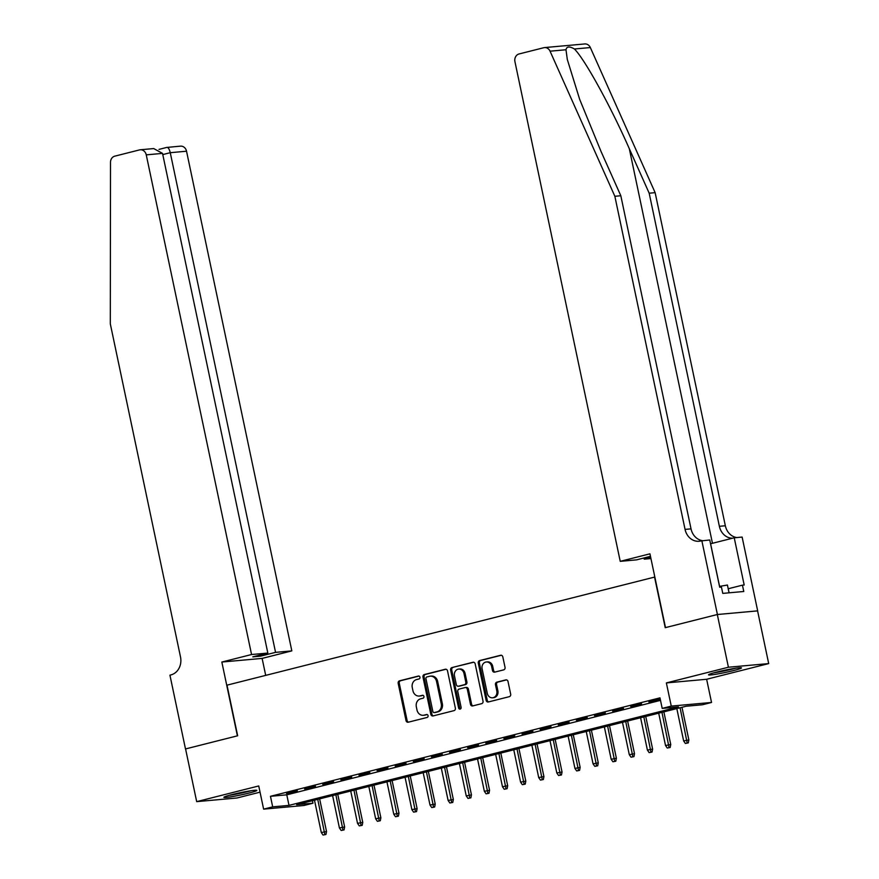 <?xml version="1.0" encoding="UTF-8"?>
<svg xmlns="http://www.w3.org/2000/svg" width="879" height="879" viewBox="0 0 879 879"><rect width="100%" height="100%" fill="white"/><g stroke="black" fill="none" stroke-linecap="round" stroke-linejoin="round"><path stroke-width="1.32" d="M419.953 677.182A1.483 1.275 -95.2 0 0 418.404 676.05L399.516 680.829A2.121 1.824 -95.2 0 0 398.176 683.346L406.021 720.593A2.121 1.824 -95.2 0 0 408.241 722.219L427.128 717.44A1.483 1.275 -95.2 0 0 426.524 714.539L424.074 715.165A6.779 5.856 -95.2 0 1 423.293 715.297A6.779 5.856 -95.2 0 1 416.987 709.979L416.338 706.87A6.779 5.856 -95.2 0 1 420.634 698.816L423.074 698.19A1.483 1.275 -95.2 0 0 422.458 695.3L420.019 695.915A6.779 5.856 -95.2 0 1 419.228 696.047A6.779 5.856 -95.2 0 1 412.932 690.729L412.273 687.631A6.779 5.856 -95.2 0 1 416.569 679.566L419.019 678.951A1.483 1.275 -95.2 0 0 419.953 677.182M716.517 672.127A16.844 1.154 168.1 0 0 708.518 674.83A16.844 1.154 168.1 0 0 716.989 674.072A16.844 1.154 168.1 0 0 733.493 670.589A16.844 1.154 168.1 0 0 741.491 667.886A16.844 1.154 168.1 0 0 733.02 668.644A16.844 1.154 168.1 0 0 716.517 672.127M231.88 794.627A16.844 1.154 168.1 0 0 223.892 797.341A16.844 1.154 168.1 0 0 232.364 796.583A16.844 1.154 168.1 0 0 248.867 793.1A16.844 1.154 168.1 0 0 256.855 790.397A16.844 1.154 168.1 0 0 248.383 791.155A16.844 1.154 168.1 0 0 231.88 794.627M503.689 669.864A2.121 1.824 -95.2 0 0 505.029 667.348L502.821 656.888A2.121 1.824 -95.2 0 0 500.612 655.273L479.626 660.579A2.121 1.824 -95.2 0 0 478.286 663.096L486.131 700.343A2.121 1.824 -95.2 0 0 488.35 701.969L509.337 696.662A2.121 1.824 -95.2 0 0 510.677 694.146L508.018 681.522A2.121 1.824 -95.2 0 0 505.799 679.896L496.822 682.17A2.121 1.824 -95.2 0 0 495.481 684.686L496.8 690.949A5.67 4.889 -95.2 0 1 492.548 697.794A5.67 4.889 -95.2 0 1 487.285 693.355L482.11 668.831A5.67 4.889 -95.2 0 1 486.362 661.975A5.67 4.889 -95.2 0 1 491.625 666.425L492.493 670.512A2.121 1.824 -95.2 0 0 494.701 672.127L503.689 669.864M662.195 708.397L671.259 706.101L711.529 702.464L702.475 704.76L686.147 706.233L296.63 804.692L312.957 803.219L303.892 805.505L263.623 809.141L272.688 806.856L289.004 805.384L678.522 706.914L662.195 708.397L659.975 697.849L270.457 796.308L272.688 806.856M263.623 809.141L258.734 785.958L196.687 801.637L185.579 748.93L237.66 735.767L227.002 685.159L654.558 577.085L665.227 627.683L717.308 614.52L728.416 667.227L666.37 682.917L671.259 706.101M447.521 670.875A2.121 1.824 -95.2 0 0 445.301 669.249L424.326 674.556A2.121 1.824 -95.2 0 0 422.975 677.072L430.831 714.33A2.121 1.824 -95.2 0 0 433.039 715.945L454.025 710.639A2.121 1.824 -95.2 0 0 455.366 708.122L447.521 670.875M451.971 667.568L472.957 662.261A2.121 1.824 -95.2 0 1 475.176 663.887L483.021 701.134A2.121 1.824 -95.2 0 1 481.681 703.65L472.704 705.925A2.121 1.824 -95.2 0 1 470.485 704.299L467.298 689.191A2.121 1.824 -95.2 0 0 465.09 687.576L459.135 689.081A2.121 1.824 -95.2 0 0 457.783 691.597L461.101 707.331A1.483 1.275 -95.2 0 1 458.607 707.958L450.63 670.084A2.121 1.824 -95.2 0 1 451.971 667.568L473.693 662.25M717.308 614.52L757.588 610.883L768.696 663.59L728.416 667.227M196.687 801.637L236.956 798L260.041 792.166M297.377 790.792L286.51 793.539L297.377 790.792M315.495 786.211L304.617 788.957L315.495 786.211M333.613 781.629L322.736 784.376L333.613 781.629M351.721 777.047L340.854 779.805L351.721 777.047M369.839 772.476L358.973 775.223L369.839 772.476M387.958 767.894L377.091 770.641L387.958 767.894M406.076 763.313L395.209 766.059L406.076 763.313M424.194 758.731L413.328 761.478L424.194 758.731M442.313 754.149L431.435 756.907L442.313 754.149M460.431 749.578L449.554 752.325L460.431 749.578M478.55 744.996L467.672 747.743L478.55 744.996M496.657 740.415L485.79 743.162L496.657 740.415M514.775 735.833L503.909 738.58L514.775 735.833M532.894 731.251L522.027 734.009L532.894 731.251M551.012 726.68L540.145 729.427L551.012 726.68M569.131 722.098L558.264 724.845L569.131 722.098M587.249 717.517L576.371 720.264L587.249 717.517M605.367 712.935L594.49 715.682L605.367 712.935M623.486 708.353L612.608 711.111L623.486 708.353M641.593 703.782L630.726 706.529L641.593 703.782M270.457 796.308L286.785 794.836L660.503 700.365M660.25 699.146L648.845 701.947L660.316 699.486M666.37 682.917L706.639 679.269L768.696 663.59M706.639 679.269L711.529 702.464M312.43 800.703L312.957 803.219M286.785 794.836L289.004 805.384M419.228 696.047L420.327 695.948A6.779 5.856 -95.2 0 0 421.107 695.816L420.019 695.915M423.085 695.322L421.107 695.816M423.293 715.297L424.381 715.198A6.779 5.856 -95.2 0 0 425.161 715.066L424.074 715.165M427.139 714.561L425.161 715.066M419.03 676.072L400.604 680.731A2.121 1.824 -95.2 0 0 399.264 683.247L407.109 720.494A2.121 1.824 -95.2 0 0 408.592 722.131M446.038 669.238L425.414 674.457A2.121 1.824 -95.2 0 0 424.063 676.973L431.919 714.231A2.121 1.824 -95.2 0 0 433.391 715.858M426.886 676.962A1.483 1.275 -95.2 0 0 425.952 678.72L432.842 711.419A1.483 1.275 -95.2 0 0 434.391 712.55L436.962 711.902A6.779 5.856 -95.2 0 0 441.258 703.837L436.555 681.489A6.779 5.856 -95.2 0 0 430.249 676.171A6.779 5.856 -95.2 0 0 429.468 676.303L426.886 676.962M435.127 712.484A1.483 1.275 -95.2 0 0 435.479 712.451L434.391 712.55M430.249 676.171L431.336 676.072A6.779 5.856 -95.2 0 1 437.643 681.39L442.346 703.738A6.779 5.856 -95.2 0 1 438.061 711.803L435.479 712.451M466.178 687.477A2.121 1.824 -95.2 0 1 468.386 689.092L471.573 704.2A2.121 1.824 -95.2 0 0 473.056 705.837M453.059 667.469A2.121 1.824 -95.2 0 0 451.718 669.985L459.695 707.859A1.483 1.275 -95.2 0 0 460.519 708.924M464.002 673.523A5.67 4.889 -95.2 0 0 458.728 669.073A5.67 4.889 -95.2 0 0 454.487 675.918L456.3 684.565A2.121 1.824 -95.2 0 0 458.519 686.18L464.475 684.675A2.121 1.824 -95.2 0 0 465.815 682.159L464.002 673.523L465.09 673.424A5.67 4.889 -95.2 0 0 459.816 668.974L458.728 669.073M459.113 686.125A2.121 1.824 -95.2 0 0 459.607 686.081L458.519 686.18M465.09 673.424L466.903 682.06A2.121 1.824 -95.2 0 1 465.562 684.576L459.607 686.081M486.362 661.975L487.449 661.876A5.67 4.889 -95.2 0 1 492.712 666.326L493.58 670.413A2.121 1.824 -95.2 0 0 495.053 672.039M492.548 697.794L493.635 697.695A5.67 4.889 -95.2 0 0 497.888 690.85L496.8 690.949M506.535 679.885L497.91 682.071A2.121 1.824 -95.2 0 0 496.569 684.587L497.888 690.85M501.349 655.262L480.714 660.481A2.121 1.824 -95.2 0 0 479.374 662.997L487.219 700.244A2.121 1.824 -95.2 0 0 488.702 701.881M323.043 835.05L325.933 834.49L323.043 835.05L321.296 832.534L326.527 831.534L319.637 798.879M324.845 834.589L317.748 799.352M321.296 832.534L314.484 800.176M326.527 831.534L325.933 834.49M249.394 790.99A14.58 1 -11.9 0 1 230.968 794.869M229.276 795.319A16.734 1.154 168.1 0 0 251.108 790.715M734.02 668.479A14.58 1 -11.9 0 1 715.594 672.369M729.12 592.809L727.416 585.04L719.516 586.381M729.054 592.82L727.416 585.04M713.913 672.809A16.734 1.154 168.1 0 0 735.745 668.216M251.559 654.525L146.255 154.858A6.483 5.593 -95.2 0 0 140.244 149.782A6.483 5.593 -95.2 0 0 139.486 149.913L114.764 156.165A6.483 5.593 -95.2 0 0 110.501 162.307L110.304 323.835L180.503 656.943A15.119 13.042 84.8 0 1 170.933 674.907L169.933 675.16L185.491 748.952L237.396 735.833L221.838 662.041L251.559 654.525L267.831 653.064L252.789 656.866L260.514 656.163L275.556 652.361L291.828 650.889L186.535 151.221L170.262 152.693L162.78 154.583M275.556 652.361L170.262 152.693C169.317 148.947 168.153 147.2 166.757 147.441L180.514 146.145A6.483 5.593 84.8 0 1 186.535 151.221M265.7 675.38L262.118 658.404L291.828 650.889M221.838 662.041L262.118 658.404M267.831 653.064L162.527 153.385L146.255 154.858M260.514 656.163L260.272 654.976M140.244 149.782L153.693 148.562L162.527 153.385M565.988 49.751L550.056 51.191A6.483 5.593 -95.2 0 0 544.519 47.587L584.788 43.95A6.483 5.593 84.8 0 1 590.336 47.554L655.141 192.655L649.174 193.193L629.309 148.705C610.608 106.15 584.678 59.069 574.405 48.993C569.493 46.126 566.68 46.378 565.988 49.751L567.318 59.53L579.646 99.283L600.95 151.265L620.827 195.753L691.026 528.861A15.119 13.042 -95.2 0 0 702.464 540.651M650.471 556.33L636.506 559.868L620.233 561.34L514.94 61.662A6.483 5.593 -95.2 0 1 519.039 53.971L543.771 47.719A6.483 5.593 -95.2 0 1 544.519 47.587M620.827 195.753L614.861 196.292L685.06 529.4A15.119 13.042 -95.2 0 0 699.102 541.255A15.119 13.042 -95.2 0 0 700.86 540.959L709.749 539.992L719.692 587.216L721.439 587.062L722.769 593.391L743.777 591.49L742.447 585.161L744.183 585.007L734.229 537.783L742.129 537.069L757.676 610.861L717.407 614.498L665.502 627.617L649.944 553.825L620.233 561.34M655.141 192.655L725.34 525.763A15.119 13.042 -95.2 0 0 736.778 537.552M732.57 538.201A15.119 13.042 -95.2 0 1 719.374 526.301L649.174 193.193M550.056 51.191L614.861 196.292M701.849 540.706L717.407 614.498M650.943 558.561L644.23 559.165L650.724 557.528M644.23 559.165L643.988 557.978M734.229 537.783L710.595 543.76A24.293 1.67 -11.9 0 1 710.54 543.771M742.447 585.161L728.262 588.743M341.151 830.468L344.052 829.919L341.151 830.468L339.415 827.952L344.634 826.952L337.756 794.297M342.964 830.018L335.866 794.77M339.415 827.952L332.603 795.594M344.634 826.952L344.052 829.919M359.269 825.886L362.17 825.337L359.269 825.886L357.533 823.37L362.752 822.37L355.874 789.716M361.082 825.436L353.973 790.199M357.533 823.37L350.721 791.023M362.752 822.37L362.17 825.337M377.388 821.316L380.288 820.755L377.388 821.316L375.652 818.788L380.871 817.789L373.993 785.134M379.201 820.854L372.092 785.617M375.652 818.788L368.828 786.441M380.871 817.789L380.288 820.755M395.506 816.734L398.407 816.173L395.506 816.734L393.77 814.218L398.989 813.207L392.111 780.552M397.319 816.272L390.21 781.035M393.77 814.218L386.947 781.86M398.989 813.207L398.407 816.173M413.624 812.152L416.525 811.592L413.624 812.152L411.888 809.636L417.107 808.636L410.229 775.981M415.437 811.691L408.328 776.454M411.888 809.636L405.065 777.278M417.107 808.636L416.525 811.592M431.743 807.57L434.644 807.021L431.743 807.57L430.007 805.054L435.226 804.054L428.337 771.399M433.556 807.12L426.447 771.872M430.007 805.054L423.184 772.696M435.226 804.054L434.644 807.021M449.861 802.988L452.762 802.439L449.861 802.988L448.114 800.472L453.344 799.472L446.455 766.818M451.674 802.538L444.565 767.301M448.114 800.472L441.302 768.125M453.344 799.472L452.762 802.439M467.98 798.418L470.869 797.857L467.98 798.418L466.233 795.891L471.452 794.891L464.573 762.236M469.782 797.956L462.684 762.719M466.233 795.891L459.42 763.543M471.452 794.891L470.869 797.857M486.087 793.836L488.988 793.276L486.087 793.836L484.351 791.32L489.57 790.309L482.692 757.654M487.9 793.374L480.802 758.137M484.351 791.32L477.539 758.962M489.57 790.309L488.988 793.276M504.205 789.254L507.106 788.694L504.205 789.254L502.469 786.738L507.688 785.738L500.81 753.083M506.018 788.793L498.909 753.556M502.469 786.738L495.657 754.38M507.688 785.738L507.106 788.694M522.324 784.672L525.224 784.123L522.324 784.672L520.588 782.156L525.807 781.156L518.929 748.501M524.137 784.222L517.028 748.974M520.588 782.156L513.765 749.798M525.807 781.156L525.224 784.123M540.442 780.091L543.343 779.541L540.442 780.091L538.706 777.574L543.925 776.575L537.047 743.92M542.255 779.64L535.146 744.403M538.706 777.574L531.883 745.227M543.925 776.575L543.343 779.541M558.561 775.52L561.461 774.959L558.561 775.52L556.825 772.993L562.044 771.993L555.154 739.338M560.373 775.058L553.265 739.821M556.825 772.993L550.001 740.645M562.044 771.993L561.461 774.959M576.679 770.938L579.58 770.378L576.679 770.938L574.943 768.422L580.162 767.411L573.273 734.756M578.492 770.476L571.383 735.24M574.943 768.422L568.12 736.064M580.162 767.411L579.58 770.378M594.797 766.356L597.698 765.796L594.797 766.356L593.05 763.84L598.28 762.84L591.391 730.185M596.599 765.895L589.501 730.658M593.05 763.84L586.238 731.482M598.28 762.84L597.698 765.796M612.905 761.774L615.805 761.225L612.905 761.774L611.169 759.258L616.388 758.258L609.51 725.604M614.718 761.324L607.62 726.076M611.169 759.258L604.356 726.9M616.388 758.258L615.805 761.225M631.023 757.193L633.924 756.643L631.023 757.193L629.287 754.676L634.506 753.677L627.628 721.022M632.836 756.742L625.727 721.505M629.287 754.676L622.475 722.329M634.506 753.677L633.924 756.643M649.141 752.622L652.042 752.061L649.141 752.622L647.405 750.095L652.625 749.095L645.746 716.44M650.954 752.16L643.846 716.923M647.405 750.095L640.593 717.747M652.625 749.095L652.042 752.061M667.26 748.04L670.161 747.48L667.26 748.04L665.524 745.524L670.743 744.513L663.865 711.858M669.073 747.579L661.964 712.342M665.524 745.524L658.701 713.166M670.743 744.513L670.161 747.48M685.378 743.458L688.279 742.898L685.378 743.458L683.642 740.942L688.861 739.942L681.983 707.287M687.191 742.997L680.082 707.76M683.642 740.942L676.819 708.584M688.861 739.942L688.279 742.898M407.109 720.494L406.021 720.593M399.264 683.247L398.176 683.346M400.604 680.731L399.516 680.829M431.919 714.231L430.831 714.33M424.063 676.973L422.975 677.072M425.414 674.457L424.326 674.556M438.061 711.803L436.962 711.902M442.346 703.738L441.258 703.837M437.643 681.39L436.555 681.489M471.573 704.2L470.485 704.299M468.386 689.092L467.298 689.191M459.695 707.859L458.607 707.958M451.718 669.985L450.63 670.084M465.562 684.576L464.475 684.675M466.903 682.06L465.815 682.159M493.58 670.413L492.493 670.512M492.712 666.326L491.625 666.425M496.569 684.587L495.481 684.686M497.91 682.071L496.822 682.17M487.219 700.244L486.131 700.343M479.374 662.997L478.286 663.096M480.714 660.481L479.626 660.579M629.309 148.705L712.462 543.288M691.026 528.861L685.06 529.4M719.374 526.301L725.34 525.763M590.336 47.554L574.405 48.993M719.571 586.37L710.595 543.76M435.303 712.484L434.215 712.583M466.419 687.433L465.332 687.532M459.365 686.125L458.278 686.224M166.933 147.375L159 149.386"/></g></svg>
